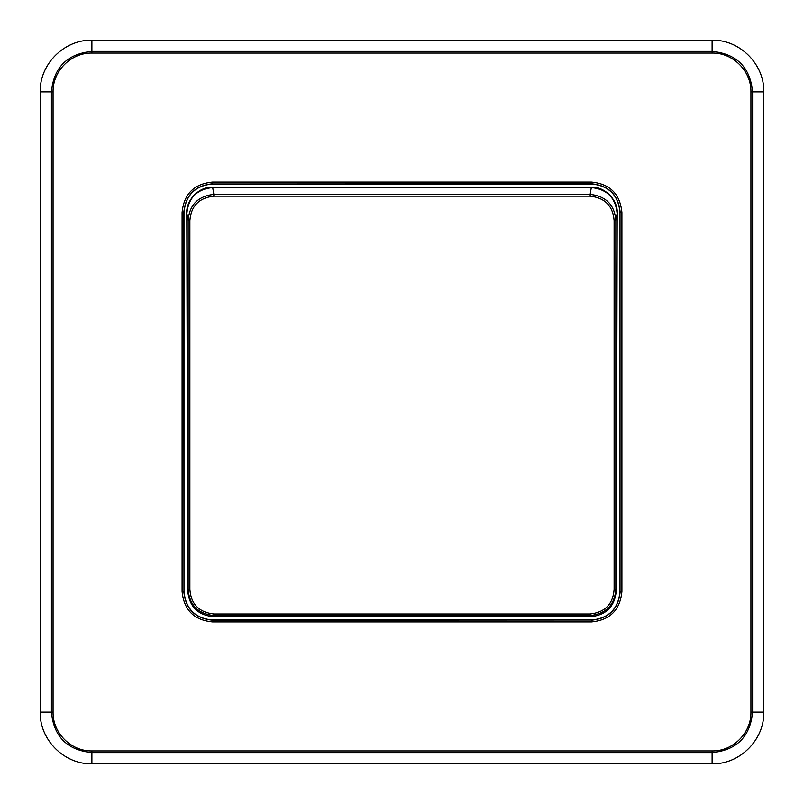 <?xml version="1.0" encoding="UTF-8"?>
<svg xmlns="http://www.w3.org/2000/svg" width="804" height="804" viewBox="0 0 804 804"><rect width="100%" height="100%" fill="white"/><g stroke="black" fill="none" stroke-linecap="round" stroke-linejoin="round"><path stroke-width="1.21" d="M213.512 616.698C197.854 615.16 189.252 606.558 187.734 590.88L188.146 589.443C189.402 605.05 197.965 613.754 213.844 615.573L213.512 616.698L590.488 616.698L590.156 615.573C606.035 613.754 614.598 605.05 615.854 589.443L616.266 590.88C614.748 606.558 606.146 615.171 590.488 616.698M187.734 590.88L186.809 213.201C185.794 200.136 199.563 186.277 212.578 187.262L591.422 187.262C604.437 186.277 618.206 200.136 617.191 213.201L616.266 590.88M620.015 591.513L620.015 212.487C618.326 195.171 608.829 185.674 591.513 183.985L212.487 183.985C195.171 185.674 185.674 195.171 183.985 212.487L183.985 591.513C185.674 608.829 195.171 618.326 212.487 620.015L591.513 620.015C608.829 618.326 618.326 608.829 620.015 591.513L620.015 212.487M617.191 213.201L615.854 220.477L615.854 589.443L614.125 589.553L614.125 220.597C612.96 205.985 604.97 197.844 590.156 196.166L213.844 196.166C199.03 197.834 191.04 205.975 189.875 220.597L188.146 220.477L188.146 589.443L189.875 589.553C191.03 604.156 199.02 612.296 213.844 613.985L213.844 615.573L590.156 615.573L590.156 613.985L213.844 613.985M188.146 220.477L186.87 213.361C188.417 197.754 197.02 189.151 212.698 187.583L213.844 194.387C197.965 196.206 189.402 204.899 188.146 220.477M614.125 220.597L615.854 220.477C614.598 204.899 606.035 196.206 590.156 194.387L591.302 187.583C606.98 189.151 615.583 197.754 617.13 213.361M591.513 183.985L591.513 182.096C609.975 183.895 620.105 194.025 621.904 212.487L620.185 212.487C618.487 195.07 608.929 185.513 591.513 183.814L212.487 183.985M621.904 591.513L620.185 591.513C618.487 608.929 608.929 618.487 591.513 620.185L591.513 621.904C609.975 620.105 620.105 609.975 621.904 591.513L621.904 212.487M212.487 620.015L212.487 620.185C195.07 618.487 185.513 608.929 183.814 591.513L182.096 591.513C183.895 609.975 194.025 620.105 212.487 621.904L591.513 621.904M183.985 212.487L183.814 212.487C185.513 195.07 195.07 185.513 212.487 183.814L212.487 182.096C194.025 183.895 183.895 194.025 182.096 212.487L182.096 591.513M712.113 750.936C732.916 751.428 751.428 732.906 750.936 712.113L750.936 91.887C751.438 71.114 732.896 52.551 712.113 53.064L91.887 53.064C71.084 52.572 52.572 71.094 53.064 91.887L53.064 712.113C52.572 732.916 71.094 751.428 91.887 750.936L712.113 750.936L712.113 763.8C739.77 764.483 764.483 739.77 763.8 712.113L763.8 91.887C764.483 64.23 739.77 39.517 712.113 40.2L91.887 40.2C64.23 39.517 39.517 64.23 40.2 91.887L40.2 712.113C39.517 739.77 64.23 764.483 91.887 763.8L712.113 763.8M590.156 613.985C604.97 612.316 612.96 604.166 614.125 589.553M189.875 220.597L189.875 589.553M616.718 405.327L616.738 399.91M591.422 187.262L212.578 187.262M187.262 399.91L187.282 405.327M212.487 621.904L212.487 620.185L591.513 620.015M182.096 212.487L183.814 212.487L183.985 591.513M213.844 196.166L213.844 194.387L590.156 194.387L590.156 196.166M591.513 182.096L212.487 182.096M750.936 712.113L752.604 712.113L752.604 91.887L750.936 91.887M763.8 712.113L752.604 712.113C750.202 736.705 736.705 750.202 712.113 752.604L91.887 752.604C67.295 750.202 53.798 736.705 51.396 712.113L53.064 712.113M91.887 750.936L91.887 763.8M53.064 91.887L51.396 91.887L51.396 712.113L40.2 712.113M40.2 91.887L51.396 91.887C53.798 67.295 67.295 53.798 91.887 51.396L91.887 53.064M712.113 53.064L712.113 51.396L91.887 51.396L91.887 40.2M712.113 40.2L712.113 51.396C736.705 53.798 750.202 67.295 752.604 91.887L763.8 91.887"/></g></svg>
